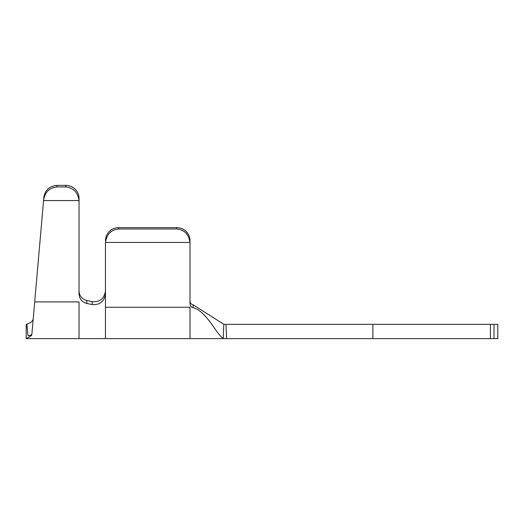 <?xml version="1.0" encoding="UTF-8"?>
<svg xmlns="http://www.w3.org/2000/svg" width="524" height="524" viewBox="0 0 524 524"><rect width="100%" height="100%" fill="white"/><g stroke="black" fill="none" stroke-linecap="round" stroke-linejoin="round"><path stroke-width="0.79" d="M33.169 319.371L31.885 334.024C31.617 334.987 30.313 335.491 27.982 335.537L31.768 335.373L27.982 335.537L26.881 324.127C30.235 323.033 32.337 321.454 33.169 319.371L34.695 301.916L79.039 301.916L79.039 338.615L224.351 338.615L223.172 338.301L223.82 324.304L193.232 304.863L192.911 307.588C206.43 310.804 217.002 335.242 223.172 338.301M43.59 200.273L43.859 197.175C45.175 189.976 49.564 186.046 57.024 185.385L56.887 186.95C49.413 187.697 44.985 192.138 43.59 200.273L34.695 301.916M43.859 197.175L43.564 200.568L79.013 200.568C77.807 192.282 73.412 187.736 65.828 186.95L65.828 185.385A13.211 12.89 0 0 1 79.039 198.268L79.039 201.399A13.211 12.89 180 0 0 79.013 200.568M105.462 240.634A13.211 12.976 0 0 1 118.673 227.652L118.673 228.981C111.088 229.767 106.693 234.254 105.488 242.455A13.211 12.976 180 0 0 105.462 243.293L105.462 284.329M105.462 243.293L105.462 293.826C104.283 301.51 99.874 305.092 92.244 304.582L92.073 301.641L86.774 300.481L86.945 303.507L92.244 304.582M118.673 227.652L176.798 227.652A13.211 12.976 0 0 1 190.002 240.634L190.002 304.005C190.14 305.859 191.109 307.051 192.911 307.588M190.002 240.634L190.002 301.189C190.179 303.173 191.26 304.398 193.232 304.863M105.462 304.582L105.462 290.931C104.243 298.7 99.776 302.269 92.073 301.641C99.77 302.283 104.23 298.706 105.462 290.931M224.351 324.349L497.8 324.349L497.8 338.615L490.399 338.615L490.399 324.349M225.988 324.349L226.63 338.615L490.399 338.615M226.63 338.615L224.351 338.615M105.462 293.826L105.462 338.615M190.002 243.293A13.211 12.976 180 0 0 189.976 242.455C188.771 234.254 184.376 229.767 176.798 228.981L176.798 227.652M105.488 242.455L189.976 242.455M118.673 228.981L176.798 228.981M86.945 303.507C82.045 302.25 79.412 299.06 79.039 293.951L79.039 201.399M79.039 198.268L79.039 290.958C79.386 295.981 81.967 299.158 86.774 300.481M31.768 335.373C31.394 339.676 31.394 339.676 31.768 335.373L26.2 338.615L26.2 324.349L26.881 324.127M56.887 186.95L65.828 186.95M57.024 185.385L65.828 185.385M372.872 324.349L372.872 338.615M494.014 324.349L494.014 338.615M105.462 307.241L190.002 307.241L190.002 338.615M26.2 338.615L79.039 338.615"/></g></svg>
